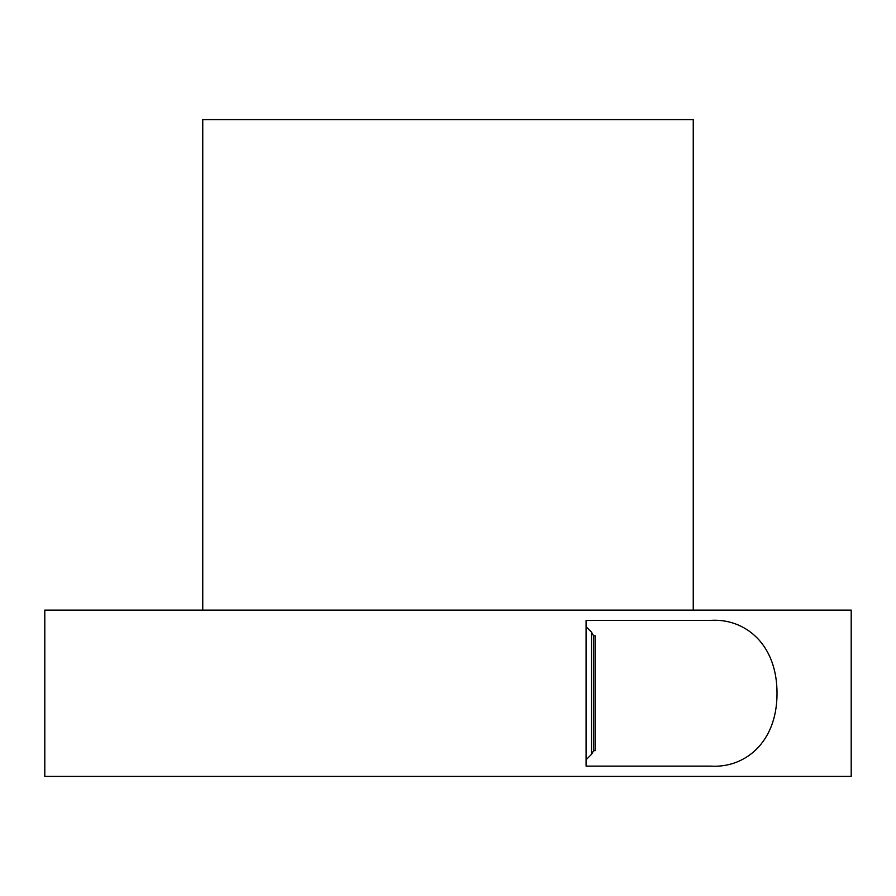<?xml version="1.0" encoding="UTF-8"?>
<svg xmlns="http://www.w3.org/2000/svg" width="896" height="896" viewBox="0 0 896 896"><rect width="100%" height="100%" fill="white"/><g stroke="black" fill="none" stroke-linecap="round" stroke-linejoin="round"><path stroke-width="1.34" d="M851.2 776.384L44.8 776.384L44.8 610.109L851.2 610.109L851.2 776.384M693.246 610.109L693.246 119.616L202.754 119.616L202.754 610.109M710.629 620.357L586.085 620.357L586.085 766.125L710.629 766.125C744.341 768.32 777.011 743.019 777.022 693.515C777.179 643.765 744.677 618.184 710.629 620.357M593.634 635.813L595.168 635.813L595.168 750.669L593.634 750.669L593.634 635.813L591.528 632.184L586.085 626.741M593.634 750.669L591.528 754.309L591.528 632.184M591.528 754.309L586.085 759.752"/></g></svg>
